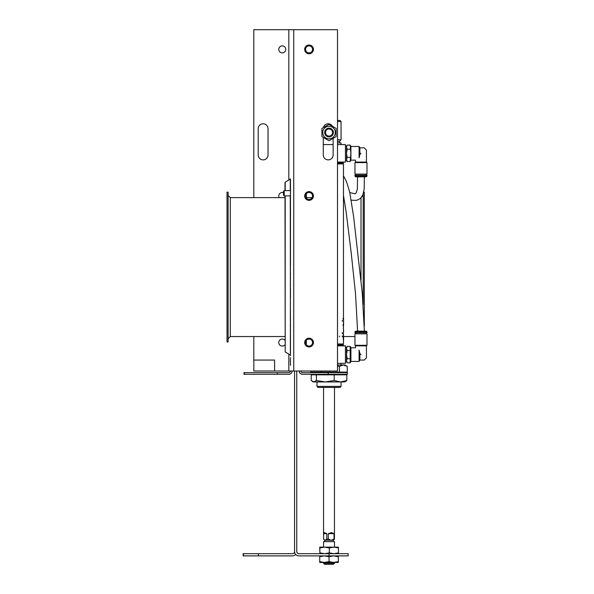 <?xml version="1.0" encoding="UTF-8"?>
<svg xmlns="http://www.w3.org/2000/svg" width="594" height="594" viewBox="0 0 594 594"><rect width="100%" height="100%" fill="white"/><g stroke="black" fill="none" stroke-linecap="round" stroke-linejoin="round"><path stroke-width="0.89" d="M290.355 277.205L290.466 274.614L290.355 277.205M290.355 353.155L290.466 180.093M290.466 353.259L290.466 355.724M290.466 346.77L290.466 347.639M290.466 357.633L290.355 360.179M290.466 360.179L290.355 361.219M290.466 361.219L290.466 365.355M290.466 319.572L290.355 312.347L290.355 319.572M290.466 333.932L290.466 339.1L290.355 333.932M290.466 311.256L290.466 312.347M290.355 324.383L290.355 326.938M290.466 324.383L290.466 326.938M290.466 284.355L290.466 285.491M290.466 289.53L290.466 297.594L290.355 289.53M290.466 273.158L290.466 274.614M290.355 255.643L290.466 263.706L290.466 255.643M285.202 190.6L285.202 182.18L290.466 178.905L290.466 255.487M290.466 339.709L290.466 339.1M290.466 331.378L290.466 329.536M290.466 321.814L290.466 320.433M290.466 298.084L290.466 297.594M290.466 289.382L290.466 288.06M290.466 278.319L290.466 277.205M290.466 265.072L290.466 263.706M323.418 127.554A4.923 4.923 0 0 1 332.521 126.336A4.923 4.923 0 0 0 323.418 127.554M333.13 138.372L333.13 154.952A4.923 4.923 0 0 1 328.207 159.875A4.923 4.923 0 0 1 323.284 154.952L323.284 137.422M268.035 154.952A4.923 4.923 0 0 1 263.112 159.875A4.923 4.923 0 0 1 258.19 154.952L258.19 128.698A4.923 4.923 0 0 1 263.112 123.775A4.923 4.923 0 0 1 268.035 128.698L268.035 154.952A4.923 4.923 0 0 1 263.112 159.875A4.923 4.923 0 0 1 258.19 154.952M304.685 195.975A4.373 4.373 0 0 1 311.249 192.189A4.373 4.373 0 0 1 311.249 199.762A4.373 4.373 0 0 1 304.685 195.975M305.561 195.975A3.497 3.497 0 0 0 310.811 199.005A3.497 3.497 0 0 0 310.811 192.946A3.497 3.497 0 0 0 305.561 195.975M304.685 342.56A4.373 4.373 0 0 1 311.249 338.773A4.373 4.373 0 0 1 311.249 346.354A4.373 4.373 0 0 1 304.685 342.56M305.561 342.56A3.497 3.497 0 0 0 310.811 345.597A3.497 3.497 0 0 0 310.811 339.53A3.497 3.497 0 0 0 305.561 342.56M304.685 49.391A4.373 4.373 0 0 1 311.249 45.604A4.373 4.373 0 0 1 311.249 53.178A4.373 4.373 0 0 1 304.685 49.391M305.561 49.391A3.497 3.497 0 0 0 310.811 52.42A3.497 3.497 0 0 0 310.811 46.362A3.497 3.497 0 0 0 305.561 49.391M279.165 197.616A3.497 3.497 0 0 1 283.487 192.701M285.759 49.391A3.497 3.497 0 0 1 280.509 52.42A3.497 3.497 0 0 1 280.509 46.362A3.497 3.497 0 0 1 285.759 49.391M284.994 344.75A3.497 3.497 0 0 1 279.878 345.129A3.497 3.497 0 0 1 279.878 339.998A3.497 3.497 0 0 1 284.994 340.377M253.816 336.546L253.816 360.068L274.599 360.068L274.599 371.005L290.466 371.005A1.641 1.641 0 0 1 288.825 372.646L277.339 372.646L277.339 374.287L243.971 374.287L243.971 372.646L277.339 372.646M288.825 180.093L288.825 29.7L253.816 29.7L253.816 197.616M277.339 374.287L288.825 374.287A3.282 3.282 0 0 0 292.107 371.005M228.111 338.736L230.301 336.546L230.301 197.616L284.994 197.616L284.994 195.879L285.202 351.982L285.202 195.879M284.994 190.6L284.994 182.544L284.994 190.6M288.825 29.7L337.503 29.7L337.503 371.005L290.466 371.005M258.19 128.698A4.923 4.923 0 0 1 263.112 123.775A4.923 4.923 0 0 1 268.035 128.698M333.13 154.952A4.923 4.923 0 0 1 328.207 159.875A4.923 4.923 0 0 1 323.284 154.952M300.854 371.005A1.641 1.641 0 0 0 302.495 372.646L347.349 372.646L347.349 374.287L302.495 374.287A3.282 3.282 0 0 1 299.213 371.005M306.326 193.793L306.326 198.158L306.326 197.616L312.154 197.616M306.326 344.75L306.326 340.377M253.816 360.068L253.816 371.005L274.599 371.005M296.755 371.005L296.755 551.499A2.19 2.19 0 0 0 298.945 553.69L348.166 553.69L348.166 555.88L298.945 555.88A4.373 4.373 0 0 1 294.565 551.499A2.19 2.19 0 0 1 292.382 553.69L258.464 553.69L258.464 555.88L243.154 555.88L243.154 553.69L258.464 553.69M258.464 555.88L292.382 555.88A4.373 4.373 0 0 0 295.663 554.395M294.565 371.005L294.565 551.499M290.466 195.879L284.199 195.879L284.199 190.6L290.466 190.6M284.199 190.6L283.487 191.313L283.487 195.174L284.199 195.879M227.019 267.085L227.019 342.018L228.111 342.018L228.111 192.144L227.019 192.144L227.019 267.085M364.3 195.426L364.3 326.039L364.3 192.144L363.736 192.144M363.209 304.596L363.209 194.089M342.166 320.418L342.523 321.369M342.166 332.744L342.523 333.694M343.146 318.369L343.577 318.369L343.577 319.275L343.042 318.369L343.146 319.275M343.51 320.619L343.51 321.718L343.51 320.619M343.57 319.787L343.577 322.312M343.547 322.609L343.532 319.735M343.54 323.819L343.481 324.829L343.54 323.819M343.562 325.727L343.146 325.727L343.146 324.829L343.577 323.166M343.317 324.829L343.54 322.898M343.146 325.727L343.146 324.829M343.332 333.605L343.265 332.766M343.377 334.504L343.377 333.605M343.451 340.132L343.577 337.399M343.28 339.181L343.555 337.132M343.406 340.162L343.228 337.288M343.57 334.875L343.466 335.744L343.57 334.875M343.577 334.875L343.213 336.642L343.466 334.504M343.265 335.744L343.377 334.875M343.213 336.642L343.213 335.744M343.51 330.442L343.51 331.541L343.51 330.442M343.57 329.611L343.577 332.135M343.547 332.432L343.532 329.559M343.377 326.418L343.377 327.316M343.436 328.215L343.458 327.316M343.377 329.121L343.377 328.215M342.159 335.996L342.552 336.813M339.285 336.182L339.671 336.783M343.466 340.184L343.466 343.985L337.503 343.985M337.503 163.662L343.466 163.922L337.503 163.922M337.503 120.493L340.05 120.493L341.06 121.503L337.503 121.503M341.06 121.503L341.06 139.746L337.503 139.746M341.06 139.746L339.553 141.283L337.503 141.283M341.06 144.565L341.06 142.924L337.503 142.924M337.503 162.065L345.433 162.065L345.433 144.565L337.503 144.565M323.284 144.565L333.13 144.565M337.503 363.35L345.433 363.35L345.433 345.842L337.503 345.842M341.06 386.404L316.988 386.404L317.998 387.414L340.05 387.414L341.06 386.404L341.06 381.942M316.988 386.404L316.988 381.942M342.916 345.701L343.198 344.245L337.503 344.245M343.466 345.842L337.503 345.701M343.466 162.065L337.503 162.207M323.604 539.137L323.574 533.056L324.435 532.588L326.782 533.672L326.782 539.137L325.193 540.236L323.604 539.137L324.651 540.236L331.14 540.236L328.267 539.137L328.267 533.672L331.675 532.573L334.014 533.672L334.014 539.137L334.444 539.137L334.496 387.414M326.782 533.672L323.604 533.672M334.014 539.137L331.14 540.236L333.397 540.236L334.444 539.137M326.782 539.137L328.267 539.137M334.014 533.672L328.267 533.672M334.496 563.29L323.552 563.29L324.562 564.3L333.486 564.3L334.496 563.29L334.496 562.444M323.552 547.126L323.552 541.654L334.496 541.654L334.496 547.126M310.773 371.005L310.773 372.096L321.213 372.096L321.213 371.005M337.503 365.882L339.471 366.401L339.471 372.096L321.213 372.096M339.471 366.401L343.369 364.991L347.275 366.401L347.275 372.096L339.471 372.096M346.562 365.956L344.884 364.991L337.503 364.991M334.199 380.524L325.297 381.942L316.394 380.524L313.81 381.942L311.219 380.524L311.219 374.836L346.829 374.836L346.829 380.524L340.518 381.942L334.199 380.524L334.199 374.836M316.394 380.524L316.394 374.836M312.489 381.556L313.164 381.942L344.884 381.942L346.829 380.524M319.728 561.612L319.728 562.444L324.376 562.444L319.728 561.612L319.728 556.704L324.376 555.88L329.024 556.704L333.672 555.88L338.32 556.704L338.32 555.88M319.728 555.88L319.728 556.704M338.32 561.612L333.672 562.444L338.32 562.444L338.32 556.704M329.024 561.612L324.376 562.444L333.672 562.444L329.024 561.612L329.024 556.704M338.32 553.69L338.461 552.858L333.887 553.69L329.314 552.858L329.314 547.958L333.887 547.126L338.461 547.958L338.328 547.126L324.591 547.126L329.314 547.958M338.461 552.858L338.461 547.958M329.314 552.858L324.591 553.69L319.876 552.858L319.876 547.958L324.591 547.126L319.728 547.126L319.876 547.958M319.876 552.858L319.721 547.126M329.388 129.009A3.534 3.534 0 0 1 331.89 134.6A3.534 3.534 0 0 1 325.794 133.977A3.534 3.534 0 0 1 329.388 129.009M332.662 132.529A3.638 3.638 0 0 1 329.024 136.167A3.638 3.638 0 0 1 325.386 132.529A3.638 3.638 0 0 1 329.024 128.891A3.638 3.638 0 0 1 332.662 132.529M333.397 132.529A4.373 4.373 0 0 0 326.834 128.742A4.373 4.373 0 0 0 326.834 136.316A4.373 4.373 0 0 0 333.397 132.529M329.024 126.24A6.289 6.289 0 0 0 323.574 135.677A6.289 6.289 0 0 0 334.474 135.677A6.289 6.289 0 0 0 329.024 126.24M336.137 128.423L336.137 136.635L329.024 140.741L321.911 136.635L321.911 128.423L329.024 124.317L336.137 128.423M355.769 333.813L355.769 332.714M356.266 331.073L366.535 331.229L356.266 331.073M354.952 331.764L366.981 331.764L366.981 332.714L354.952 332.714L355.405 331.229M366.981 333.813L354.952 333.813L354.952 345.3L366.981 345.3L366.981 333.813M350.906 347.757L355.494 347.757L355.494 345.842L366.439 345.842L366.981 345.3M350.906 361.434L359.08 361.434L359.08 350.081C354.447 347.208 354.447 347.208 359.08 350.081L359.875 353.504L360.966 354.596C367.879 358.746 367.879 358.746 360.966 354.596C365.117 361.508 365.117 361.508 360.966 354.596M359.875 353.504L359.875 360.068L359.08 361.434M345.433 361.709L346.525 361.709L346.525 347.483L347.163 346.384L350.208 346.384L350.208 362.808L347.163 362.808L346.525 360.751L347.163 358.702L346.525 354.596L347.163 350.49L346.525 348.44L347.163 346.384M350.208 362.808L350.906 361.598L350.906 347.594L350.208 346.384M347.163 350.49L350.208 350.49M347.163 358.702L350.208 358.702M355.769 174.101L355.769 175.193M366.981 176.143L365.674 176.834L356.266 176.834L354.952 176.143L354.952 175.193L366.981 175.193L366.981 176.143L354.952 176.143M354.952 174.101L366.981 174.101L366.981 162.615L354.952 162.615L354.952 174.101M360.966 153.311C365.117 146.399 365.117 146.399 360.966 153.311C367.879 149.168 367.879 149.168 360.966 153.311L359.875 154.41L359.875 147.847L364.248 147.847L366.439 150.03L366.439 162.065L366.981 162.615M366.439 162.065L355.494 162.065L354.952 162.615M359.875 154.41L359.08 157.826C354.447 160.699 354.447 160.699 359.08 157.826L359.08 146.473L350.906 146.473M345.433 160.425L346.525 160.425L346.525 146.206L347.163 145.099L350.208 145.099L350.839 153.311L350.208 161.523L347.163 161.523L346.525 159.474L347.163 157.417L346.525 153.311L347.163 149.205L350.208 149.205M345.433 153.311L345.433 146.206L346.525 146.206M350.208 161.523L350.906 160.313L350.906 146.31L350.208 145.099M347.163 149.205L346.525 147.156L347.163 145.099M347.163 157.417L350.208 157.417M288.825 371.005L288.825 354.069M244.26 374.287L244.26 372.646M290.258 179.262L290.258 190.6M290.258 195.879L290.466 355.257M293.748 29.7L293.748 371.005M328.207 372.646L328.207 374.287M306.118 340.666L306.118 344.461M306.118 194.082L306.118 197.869M329.024 553.69L329.024 555.88M243.458 555.88L243.458 553.69M361.018 280.182L361.018 197.906M343.369 345.017L337.503 345.017M342.916 162.207L343.369 162.89L337.503 162.89M366.535 176.678L355.405 176.678M285.202 351.982L290.258 354.9M230.301 197.616L228.111 195.426M230.301 336.546L284.994 336.546M361.018 197.616L363.209 195.426M343.904 197.616L343.466 197.616M354.952 336.546L343.577 336.546M343.577 319.787L343.577 322.342M343.577 323.151L343.577 325.727M343.577 337.362L343.577 340.184M343.577 329.611L343.577 332.165M343.466 163.922L343.466 318.369M343.466 319.275L343.466 319.735M343.466 325.727L343.466 326.418M343.466 329.121L343.466 329.559M339.553 141.283L339.553 142.924M341.06 364.991L341.06 363.35M343.198 163.662L343.369 162.89M323.552 533.256L323.552 387.414M323.552 563.29L323.552 562.444M333.397 541.654L333.397 540.236M324.651 541.654L324.651 540.236M313.706 372.096L313.706 372.646M344.342 372.096L344.342 372.646M344.342 374.836L344.342 374.287M313.706 374.836L313.706 374.287M366.164 333.813L366.164 332.714M366.981 331.764L366.535 331.229M355.494 345.842L354.952 345.3M359.875 360.068L364.248 360.068L366.439 357.878L366.439 345.842M345.433 347.483L346.525 347.483M346.525 361.709L347.163 362.808M366.164 174.101L366.164 175.193M350.906 160.15L355.494 160.15L355.494 162.065M359.875 147.847L359.08 146.473M346.525 160.425L347.163 161.523M343.466 195.381L346.146 211.947L351.344 254.106L355.531 293.941L357.581 331.073M343.466 175.742L346.599 181.868L349.695 192.1L353.63 216.758L362.273 293.176L364.36 331.073M351.24 200.193L356.541 200.386L360.313 198.582L362.927 194.839L364.226 188.573L364.352 176.834M349.799 192.56L354.9 193.785L355.858 193.458L357.343 189.278L357.573 176.834"/></g></svg>
